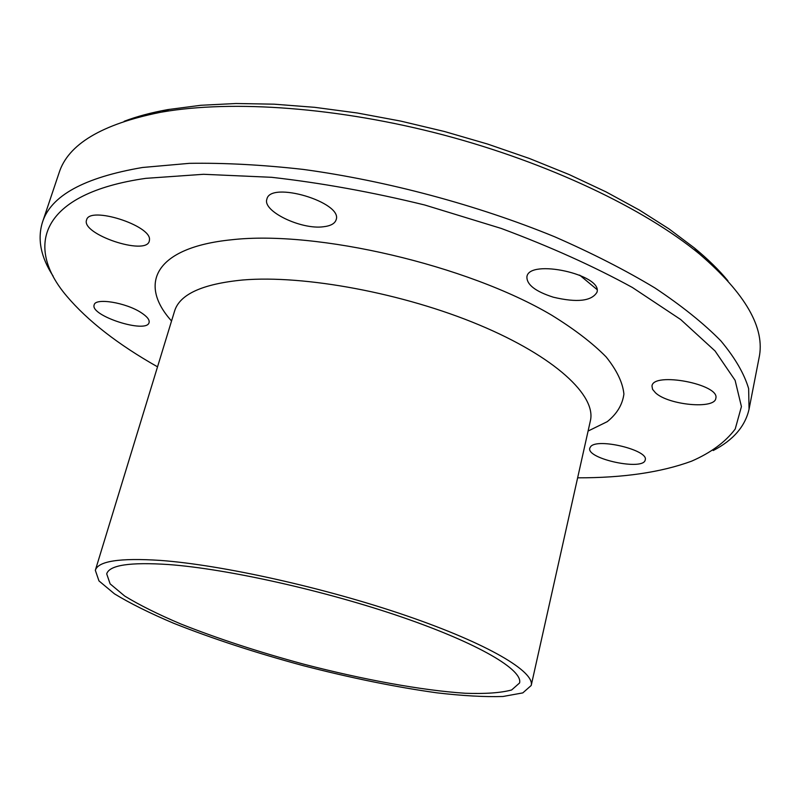 <?xml version="1.0" encoding="UTF-8"?>
<svg xmlns="http://www.w3.org/2000/svg" width="800" height="800" viewBox="0 0 800 800"><rect width="100%" height="100%" fill="white"/><g stroke="black" fill="none" stroke-linecap="round" stroke-linejoin="round"><path stroke-width="1.2" d="M590.69 446.58C597.49 437.71 648.92 450.21 645.22 459.87C643.94 471.21 586.14 458.9 589.79 448.13L590.69 446.58M655.53 392.84L652.56 389.33L651.98 386.04C653.08 371.49 720.38 384.33 715.81 398.35C714.82 409.54 668.44 405.09 655.53 392.84M553.33 297.2C535.44 291.47 526.63 284.66 526.91 276.74C529.11 258.44 603.02 274.71 596.97 292.27C591.6 301.16 577.06 302.8 553.33 297.2M323.36 226.77C301.05 229.85 262.16 211.12 266.89 199.16C270.25 180.55 343.23 202.41 336.12 219.81C334.86 223.62 330.61 225.94 323.36 226.77M149.48 239.81L149.28 241.14C146.08 256.09 80.63 234.1 86.59 219.93C89.33 205.72 151.47 225.46 149.48 239.81M141.07 312.6C147.07 316.49 149.74 319.8 149.08 322.55C146.83 334.06 89.56 315.69 94.18 304.85C95.32 297.59 125.93 302.58 141.07 312.6M157.54 366.83C117.99 344.46 87.71 320.89 66.71 296.1C24.05 245.95 40.44 193.44 145.78 178.35L203.53 174.29L271.57 177.3C321.1 182.89 372.15 192.12 424.74 205L501.21 228.43C550.01 246.61 593.74 266.3 632.4 287.49L680.69 319.54L715.05 350.96L735.11 380.33L741.43 406.59L735.21 429.04C725.48 442.01 710.93 452.73 691.55 461.19C661.04 472.37 623.07 477.91 577.63 477.83M713.22 450.53C733.24 440.16 745.18 426.38 749.05 409.2L748.64 388.64C744.25 373.71 734.98 357.78 720.84 340.85C703.8 323.5 681.84 305.88 654.97 287.98C625.43 270.18 591.96 253.1 554.56 236.73C477.18 205.01 386.65 180.76 303.18 169.41C262.28 164.81 224.33 162.79 189.35 163.34L142.58 167.48C84.04 177.47 50.65 195.81 42.39 222.49C37.27 239.34 40.85 257.22 53.13 276.13M42.39 222.49L59.02 173.01C67.95 144.37 101.69 124.16 160.24 112.36L162.06 112.04C232.48 99.77 338.42 107.27 443.51 134.97C548.57 162.79 644.38 208.6 699.55 254.05C745.66 293.68 765.49 328.32 759.04 357.96L749.05 409.2M160.14 560.4C221.88 564.84 325.8 587.95 407.05 615.95C488.49 643.97 534.92 671.8 531.21 685.48L522.8 692.9L502.93 696.49C484.76 697.05 462.77 695.83 436.96 692.84C395.56 687.05 351.01 677.99 303.29 665.67C255.72 652.82 212.51 638.68 173.65 623.27C149.73 613.12 130.01 603.32 114.48 593.85L98.98 580.92L95.33 570.31C98.12 561.1 119.73 557.79 160.14 560.4M124.19 121.27C136.76 116.48 151.27 112.6 167.7 109.62L200.97 105.27L236 103.51L274.12 104.18L314.73 107.33L357.17 112.98L400.67 121.08L444.43 131.5L487.62 144.06L529.45 158.5L569.14 174.55L606.01 191.87L639.47 210.11L669.07 228.94L694.44 248.01C707.88 259.11 719.04 270.03 727.92 280.79M168.83 564.56C227.54 568.91 325.57 590.79 402.21 617.21C479.03 643.65 523.08 669.99 519.57 682.97L511.64 689.97C500.84 692.88 485.36 693.98 465.22 693.26C421.91 690.41 363.02 679.6 303.69 664.16C258.5 651.95 217.49 638.53 180.68 623.92C158.03 614.3 139.39 605.02 124.74 596.08L110.13 583.88L106.7 573.88C109.39 565.08 130.1 561.98 168.83 564.56M171.55 320.99C138.13 283.97 154.56 247.51 231.49 239.78C316.42 230.01 467.1 265.07 551.59 315.13C574.36 329.18 592.53 343.1 606.09 356.87C616.83 370.26 622.77 382.66 623.91 394.07C622.45 404.74 616.9 413.93 607.24 421.67L588.09 431.05M95.33 570.31L174.59 311.04C179.73 294.27 202.46 283.91 242.78 279.99C304.24 274.76 403.52 293.19 479.27 324.97C555.21 356.74 596.55 395.81 590.36 420.89L531.21 685.48M579.63 275.09L596.95 289.49M169.49 109.31L162.06 112.04M694.44 248.01L699.55 254.05"/></g></svg>
